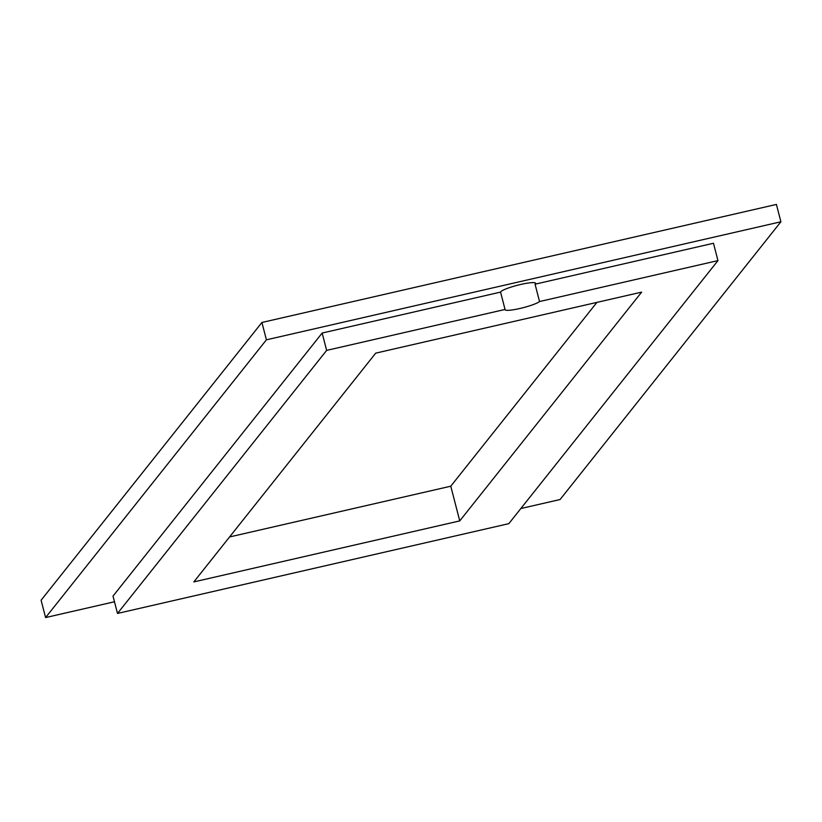 <?xml version="1.0" encoding="UTF-8"?>
<svg xmlns="http://www.w3.org/2000/svg" width="822" height="822" viewBox="0 0 822 822"><rect width="100%" height="100%" fill="white"/><g stroke="black" fill="none" stroke-linecap="round" stroke-linejoin="round"><path stroke-width="1.23" d="M535.06 284.196L539.54 301.54A18.105 2.61 -14.5 0 1 520.655 308.312A18.105 2.61 -14.5 0 1 505.047 309.678A18.105 2.61 -14.5 0 1 505.047 309.452L326.642 350.388L322.152 333.044L113.015 596.094L117.505 613.438L508.818 523.655L717.955 260.605L713.475 243.261L535.06 284.196A18.105 2.61 165.5 0 0 535.625 283.261A18.105 2.61 165.5 0 0 520.737 284.463A18.105 2.61 165.5 0 0 500.567 292.108L322.152 333.044M505.047 309.452L500.567 292.108M114.484 601.766L45.59 617.569L266.41 339.825L780.9 221.776L560.08 499.529L520.85 508.53M45.59 617.569L41.1 600.224L261.92 322.471L776.41 204.431L780.9 221.776M261.92 322.471L266.41 339.825M596.916 302.393L450.775 486.203L229.574 536.951M717.955 260.605L539.54 301.54M326.642 350.388L117.505 613.438M459.745 520.901L193.828 581.914L375.716 353.141L641.633 292.129L459.745 520.901L450.775 486.203"/></g></svg>
